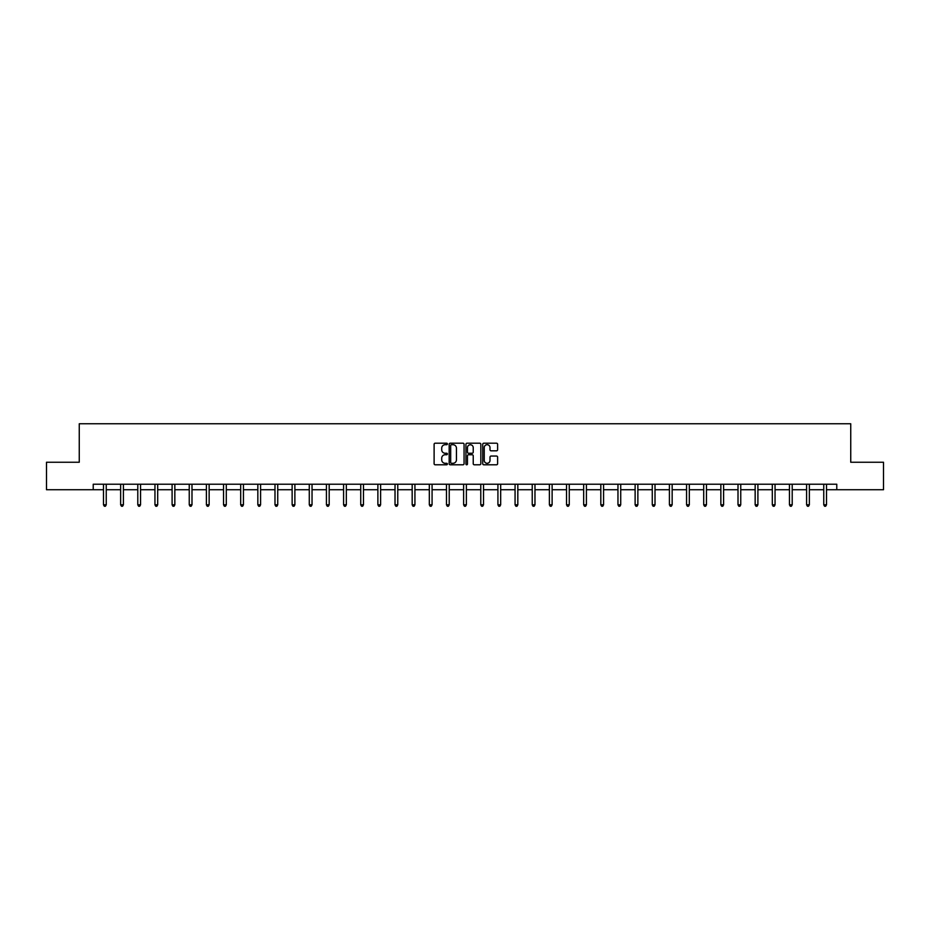 <?xml version="1.0" encoding="UTF-8"?>
<svg xmlns="http://www.w3.org/2000/svg" width="930" height="930" viewBox="0 0 930 930"><rect width="100%" height="100%" fill="white"/><g stroke="black" fill="none" stroke-linecap="round" stroke-linejoin="round"><path stroke-width="1.4" d="M447.411 443.959A0.756 0.756 0 0 0 446.656 443.203L435.194 443.203A1.081 1.081 0 0 0 434.112 444.284L434.112 463.71A1.081 1.081 0 0 0 435.194 464.791L446.656 464.791A0.756 0.756 0 0 0 447.411 464.035A0.756 0.756 0 0 0 446.656 463.28L445.168 463.28A3.453 3.453 0 0 1 441.715 459.827L441.715 458.199A3.453 3.453 0 0 1 445.168 454.747L446.656 454.747A0.756 0.756 0 0 0 447.411 453.991A0.756 0.756 0 0 0 446.656 453.236L445.168 453.236A3.453 3.453 0 0 1 441.715 449.783L441.715 448.167A3.453 3.453 0 0 1 445.168 444.714L446.656 444.714A0.756 0.756 0 0 0 447.411 443.959M496.539 450.818A1.081 1.081 0 0 0 497.608 449.736L497.608 444.284A1.081 1.081 0 0 0 496.539 443.203L483.798 443.203A1.081 1.081 0 0 0 482.728 444.284L482.728 463.71A1.081 1.081 0 0 0 483.798 464.791L496.539 464.791A1.081 1.081 0 0 0 497.608 463.71L497.608 457.13A1.081 1.081 0 0 0 496.539 456.049L491.087 456.049A1.081 1.081 0 0 0 490.005 457.13L490.005 460.385A2.883 2.883 0 0 1 487.122 463.28A2.883 2.883 0 0 1 484.239 460.385L484.239 447.597A2.883 2.883 0 0 1 487.122 444.714A2.883 2.883 0 0 1 490.005 447.597L490.005 449.736A1.081 1.081 0 0 0 491.087 450.818L496.539 450.818M93.221 489.726L46.5 489.726L46.5 462.245L79.259 462.245L79.259 423.766L850.741 423.766L850.741 462.245L883.5 462.245L883.5 489.726L836.779 489.726L836.779 484.228L93.221 484.228L93.221 489.726L103.497 489.726M464.058 444.284A1.081 1.081 0 0 0 462.977 443.203L450.248 443.203A1.081 1.081 0 0 0 449.167 444.284L449.167 463.71A1.081 1.081 0 0 0 450.248 464.791L462.977 464.791A1.081 1.081 0 0 0 464.058 463.71L464.058 444.284M467.023 443.203L479.752 443.203A1.081 1.081 0 0 1 480.833 444.284L480.833 463.71A1.081 1.081 0 0 1 479.752 464.791L474.312 464.791A1.081 1.081 0 0 1 473.231 463.71L473.231 455.828A1.081 1.081 0 0 0 472.149 454.747L468.534 454.747A1.081 1.081 0 0 0 467.453 455.828L467.453 464.035A0.756 0.756 0 0 1 466.697 464.791A0.756 0.756 0 0 1 465.942 464.035L465.942 444.284A1.081 1.081 0 0 1 467.023 443.203M106.241 489.726L120.644 489.726M123.399 489.726L137.791 489.726M140.546 489.726L154.95 489.726M157.693 489.726L172.096 489.726M174.84 489.726L189.243 489.726M191.987 489.726L206.39 489.726M209.145 489.726L223.537 489.726M226.292 489.726L240.684 489.726M243.439 489.726L257.843 489.726M260.586 489.726L274.989 489.726M277.733 489.726L292.136 489.726M294.88 489.726L309.283 489.726M312.038 489.726L326.43 489.726M329.185 489.726L343.589 489.726M346.332 489.726L360.735 489.726M363.479 489.726L377.882 489.726M380.626 489.726L395.029 489.726M397.773 489.726L412.176 489.726M414.931 489.726L429.323 489.726M432.078 489.726L446.481 489.726M449.225 489.726L463.628 489.726M466.372 489.726L480.775 489.726M483.519 489.726L497.922 489.726M500.677 489.726L515.069 489.726M517.824 489.726L532.227 489.726M534.971 489.726L549.374 489.726M552.118 489.726L566.521 489.726M569.265 489.726L583.668 489.726M586.412 489.726L600.815 489.726M603.57 489.726L617.962 489.726M620.717 489.726L635.12 489.726M637.864 489.726L652.267 489.726M655.011 489.726L669.414 489.726M672.158 489.726L686.561 489.726M689.316 489.726L703.708 489.726M706.463 489.726L720.855 489.726M723.61 489.726L738.013 489.726M740.757 489.726L755.16 489.726M757.904 489.726L772.307 489.726M775.05 489.726L789.454 489.726M792.209 489.726L806.601 489.726M809.356 489.726L823.759 489.726M826.503 489.726L836.779 489.726M451.434 444.714A0.756 0.756 0 0 0 450.678 445.47L450.678 462.524A0.756 0.756 0 0 0 451.434 463.28L452.991 463.28A3.453 3.453 0 0 0 456.444 459.827L456.444 448.167A3.453 3.453 0 0 0 452.991 444.714L451.434 444.714M473.231 447.656A2.883 2.883 0 0 0 470.336 444.773A2.883 2.883 0 0 0 467.453 447.656L467.453 452.166A1.081 1.081 0 0 0 468.534 453.236L472.149 453.236A1.081 1.081 0 0 0 473.231 452.166L473.231 447.656M106.392 484.228L106.322 484.391A1.104 1.104 0 0 0 106.241 484.797L106.241 504.804L103.497 504.804L103.497 484.797A1.104 1.104 0 0 0 103.416 484.391L103.358 484.228M106.241 504.804L105.427 506.234L104.323 506.234L103.497 504.804M123.539 484.228L123.469 484.391A1.104 1.104 0 0 0 123.399 484.797L123.399 504.804L120.644 504.804L120.644 484.797A1.104 1.104 0 0 0 120.563 484.391L120.505 484.228M123.399 504.804L122.574 506.234L121.47 506.234L120.644 504.804M140.686 484.228L140.628 484.391A1.104 1.104 0 0 0 140.546 484.797L140.546 504.804L137.791 504.804L137.791 484.797A1.104 1.104 0 0 0 137.721 484.391L137.652 484.228M140.546 504.804L139.721 506.234L138.617 506.234L137.791 504.804M157.833 484.228L157.775 484.391A1.104 1.104 0 0 0 157.693 484.797L157.693 504.804L154.95 504.804L154.95 484.797A1.104 1.104 0 0 0 154.868 484.391L154.799 484.228M157.693 504.804L156.868 506.234L155.775 506.234L154.95 504.804M174.991 484.228L174.921 484.391A1.104 1.104 0 0 0 174.84 484.797L174.84 504.804L172.096 504.804L172.096 484.797A1.104 1.104 0 0 0 172.015 484.391L171.945 484.228M174.84 504.804L174.015 506.234L172.922 506.234L172.096 504.804M192.138 484.228L192.068 484.391A1.104 1.104 0 0 0 191.987 484.797L191.987 504.804L189.243 504.804L189.243 484.797A1.104 1.104 0 0 0 189.162 484.391L189.104 484.228M191.987 504.804L191.162 506.234L190.069 506.234L189.243 504.804M209.285 484.228L209.215 484.391A1.104 1.104 0 0 0 209.145 484.797L209.145 504.804L206.39 504.804L206.39 484.797A1.104 1.104 0 0 0 206.309 484.391L206.251 484.228M209.145 504.804L208.32 506.234L207.216 506.234L206.39 504.804M226.432 484.228L226.374 484.391A1.104 1.104 0 0 0 226.292 484.797L226.292 504.804L223.537 504.804L223.537 484.797A1.104 1.104 0 0 0 223.456 484.391L223.398 484.228M226.292 504.804L225.467 506.234L224.363 506.234L223.537 504.804M243.579 484.228L243.52 484.391A1.104 1.104 0 0 0 243.439 484.797L243.439 504.804L240.684 504.804L240.684 484.797A1.104 1.104 0 0 0 240.614 484.391L240.544 484.228M243.439 504.804L242.614 506.234L241.509 506.234L240.684 504.804M260.726 484.228L260.667 484.391A1.104 1.104 0 0 0 260.586 484.797L260.586 504.804L257.843 504.804L257.843 484.797A1.104 1.104 0 0 0 257.761 484.391L257.691 484.228M260.586 504.804L259.761 506.234L258.668 506.234L257.843 504.804M277.884 484.228L277.814 484.391A1.104 1.104 0 0 0 277.733 484.797L277.733 504.804L274.989 504.804L274.989 484.797A1.104 1.104 0 0 0 274.908 484.391L274.838 484.228M277.733 504.804L276.908 506.234L275.815 506.234L274.989 504.804M295.031 484.228L294.961 484.391A1.104 1.104 0 0 0 294.88 484.797L294.88 504.804L292.136 504.804L292.136 484.797A1.104 1.104 0 0 0 292.055 484.391L291.997 484.228M294.88 504.804L294.066 506.234L292.962 506.234L292.136 504.804M312.178 484.228L312.108 484.391A1.104 1.104 0 0 0 312.038 484.797L312.038 504.804L309.283 504.804L309.283 484.797A1.104 1.104 0 0 0 309.202 484.391L309.144 484.228M312.038 504.804L311.213 506.234L310.108 506.234L309.283 504.804M329.325 484.228L329.267 484.391A1.104 1.104 0 0 0 329.185 484.797L329.185 504.804L326.43 504.804L326.43 484.797A1.104 1.104 0 0 0 326.36 484.391L326.291 484.228M329.185 504.804L328.36 506.234L327.255 506.234L326.43 504.804M346.472 484.228L346.413 484.391A1.104 1.104 0 0 0 346.332 484.797L346.332 504.804L343.589 504.804L343.589 484.797A1.104 1.104 0 0 0 343.507 484.391L343.437 484.228M346.332 504.804L345.507 506.234L344.402 506.234L343.589 504.804M363.63 484.228L363.56 484.391A1.104 1.104 0 0 0 363.479 484.797L363.479 504.804L360.735 504.804L360.735 484.797A1.104 1.104 0 0 0 360.654 484.391L360.584 484.228M363.479 504.804L362.654 506.234L361.561 506.234L360.735 504.804M380.777 484.228L380.707 484.391A1.104 1.104 0 0 0 380.626 484.797L380.626 504.804L377.882 504.804L377.882 484.797A1.104 1.104 0 0 0 377.801 484.391L377.731 484.228M380.626 504.804L379.8 506.234L378.708 506.234L377.882 504.804M397.924 484.228L397.854 484.391A1.104 1.104 0 0 0 397.773 484.797L397.773 504.804L395.029 504.804L395.029 484.797A1.104 1.104 0 0 0 394.948 484.391L394.89 484.228M397.773 504.804L396.959 506.234L395.855 506.234L395.029 504.804M415.071 484.228L415.013 484.391A1.104 1.104 0 0 0 414.931 484.797L414.931 504.804L412.176 504.804L412.176 484.797A1.104 1.104 0 0 0 412.095 484.391L412.037 484.228M414.931 504.804L414.106 506.234L413.001 506.234L412.176 504.804M432.218 484.228L432.159 484.391A1.104 1.104 0 0 0 432.078 484.797L432.078 504.804L429.323 504.804L429.323 484.797A1.104 1.104 0 0 0 429.253 484.391L429.183 484.228M432.078 504.804L431.253 506.234L430.148 506.234L429.323 504.804M449.364 484.228L449.306 484.391A1.104 1.104 0 0 0 449.225 484.797L449.225 504.804L446.481 504.804L446.481 484.797A1.104 1.104 0 0 0 446.4 484.391L446.33 484.228M449.225 504.804L448.4 506.234L447.307 506.234L446.481 504.804M466.523 484.228L466.453 484.391A1.104 1.104 0 0 0 466.372 484.797L466.372 504.804L463.628 504.804L463.628 484.797A1.104 1.104 0 0 0 463.547 484.391L463.477 484.228M466.372 504.804L465.546 506.234L464.454 506.234L463.628 504.804M483.67 484.228L483.6 484.391A1.104 1.104 0 0 0 483.519 484.797L483.519 504.804L480.775 504.804L480.775 484.797A1.104 1.104 0 0 0 480.694 484.391L480.636 484.228M483.519 504.804L482.693 506.234L481.601 506.234L480.775 504.804M500.817 484.228L500.747 484.391A1.104 1.104 0 0 0 500.677 484.797L500.677 504.804L497.922 504.804L497.922 484.797A1.104 1.104 0 0 0 497.841 484.391L497.783 484.228M500.677 504.804L499.852 506.234L498.747 506.234L497.922 504.804M517.964 484.228L517.905 484.391A1.104 1.104 0 0 0 517.824 484.797L517.824 504.804L515.069 504.804L515.069 484.797A1.104 1.104 0 0 0 514.988 484.391L514.929 484.228M517.824 504.804L516.999 506.234L515.894 506.234L515.069 504.804M535.11 484.228L535.052 484.391A1.104 1.104 0 0 0 534.971 484.797L534.971 504.804L532.227 504.804L532.227 484.797A1.104 1.104 0 0 0 532.146 484.391L532.076 484.228M534.971 504.804L534.146 506.234L533.041 506.234L532.227 504.804M552.269 484.228L552.199 484.391A1.104 1.104 0 0 0 552.118 484.797L552.118 504.804L549.374 504.804L549.374 484.797A1.104 1.104 0 0 0 549.293 484.391L549.223 484.228M552.118 504.804L551.292 506.234L550.2 506.234L549.374 504.804M569.416 484.228L569.346 484.391A1.104 1.104 0 0 0 569.265 484.797L569.265 504.804L566.521 504.804L566.521 484.797A1.104 1.104 0 0 0 566.44 484.391L566.37 484.228M569.265 504.804L568.439 506.234L567.347 506.234L566.521 504.804M586.563 484.228L586.493 484.391A1.104 1.104 0 0 0 586.412 484.797L586.412 504.804L583.668 504.804L583.668 484.797A1.104 1.104 0 0 0 583.587 484.391L583.529 484.228M586.412 504.804L585.598 506.234L584.493 506.234L583.668 504.804M603.71 484.228L603.64 484.391A1.104 1.104 0 0 0 603.57 484.797L603.57 504.804L600.815 504.804L600.815 484.797A1.104 1.104 0 0 0 600.734 484.391L600.675 484.228M603.57 504.804L602.745 506.234L601.64 506.234L600.815 504.804M620.856 484.228L620.798 484.391A1.104 1.104 0 0 0 620.717 484.797L620.717 504.804L617.962 504.804L617.962 484.797A1.104 1.104 0 0 0 617.892 484.391L617.822 484.228M620.717 504.804L619.892 506.234L618.787 506.234L617.962 504.804M638.003 484.228L637.945 484.391A1.104 1.104 0 0 0 637.864 484.797L637.864 504.804L635.12 504.804L635.12 484.797A1.104 1.104 0 0 0 635.039 484.391L634.969 484.228M637.864 504.804L637.038 506.234L635.934 506.234L635.12 504.804M655.162 484.228L655.092 484.391A1.104 1.104 0 0 0 655.011 484.797L655.011 504.804L652.267 504.804L652.267 484.797A1.104 1.104 0 0 0 652.186 484.391L652.116 484.228M655.011 504.804L654.185 506.234L653.092 506.234L652.267 504.804M672.309 484.228L672.239 484.391A1.104 1.104 0 0 0 672.158 484.797L672.158 504.804L669.414 504.804L669.414 484.797A1.104 1.104 0 0 0 669.333 484.391L669.275 484.228M672.158 504.804L671.332 506.234L670.239 506.234L669.414 504.804M689.456 484.228L689.386 484.391A1.104 1.104 0 0 0 689.316 484.797L689.316 504.804L686.561 504.804L686.561 484.797A1.104 1.104 0 0 0 686.48 484.391L686.421 484.228M689.316 504.804L688.491 506.234L687.386 506.234L686.561 504.804M706.602 484.228L706.544 484.391A1.104 1.104 0 0 0 706.463 484.797L706.463 504.804L703.708 504.804L703.708 484.797A1.104 1.104 0 0 0 703.626 484.391L703.568 484.228M706.463 504.804L705.638 506.234L704.533 506.234L703.708 504.804M723.749 484.228L723.691 484.391A1.104 1.104 0 0 0 723.61 484.797L723.61 504.804L720.855 504.804L720.855 484.797A1.104 1.104 0 0 0 720.785 484.391L720.715 484.228M723.61 504.804L722.784 506.234L721.68 506.234L720.855 504.804M740.896 484.228L740.838 484.391A1.104 1.104 0 0 0 740.757 484.797L740.757 504.804L738.013 504.804L738.013 484.797A1.104 1.104 0 0 0 737.932 484.391L737.862 484.228M740.757 504.804L739.931 506.234L738.838 506.234L738.013 504.804M758.055 484.228L757.985 484.391A1.104 1.104 0 0 0 757.904 484.797L757.904 504.804L755.16 504.804L755.16 484.797A1.104 1.104 0 0 0 755.079 484.391L755.009 484.228M757.904 504.804L757.078 506.234L755.985 506.234L755.16 504.804M775.202 484.228L775.132 484.391A1.104 1.104 0 0 0 775.05 484.797L775.05 504.804L772.307 504.804L772.307 484.797A1.104 1.104 0 0 0 772.226 484.391L772.167 484.228M775.05 504.804L774.225 506.234L773.132 506.234L772.307 504.804M792.348 484.228L792.279 484.391A1.104 1.104 0 0 0 792.209 484.797L792.209 504.804L789.454 504.804L789.454 484.797A1.104 1.104 0 0 0 789.372 484.391L789.314 484.228M792.209 504.804L791.384 506.234L790.279 506.234L789.454 504.804M809.495 484.228L809.437 484.391A1.104 1.104 0 0 0 809.356 484.797L809.356 504.804L806.601 504.804L806.601 484.797A1.104 1.104 0 0 0 806.531 484.391L806.461 484.228M809.356 504.804L808.53 506.234L807.426 506.234L806.601 504.804M826.642 484.228L826.584 484.391A1.104 1.104 0 0 0 826.503 484.797L826.503 504.804L823.759 504.804L823.759 484.797A1.104 1.104 0 0 0 823.678 484.391L823.608 484.228M826.503 504.804L825.677 506.234L824.573 506.234L823.759 504.804"/></g></svg>
